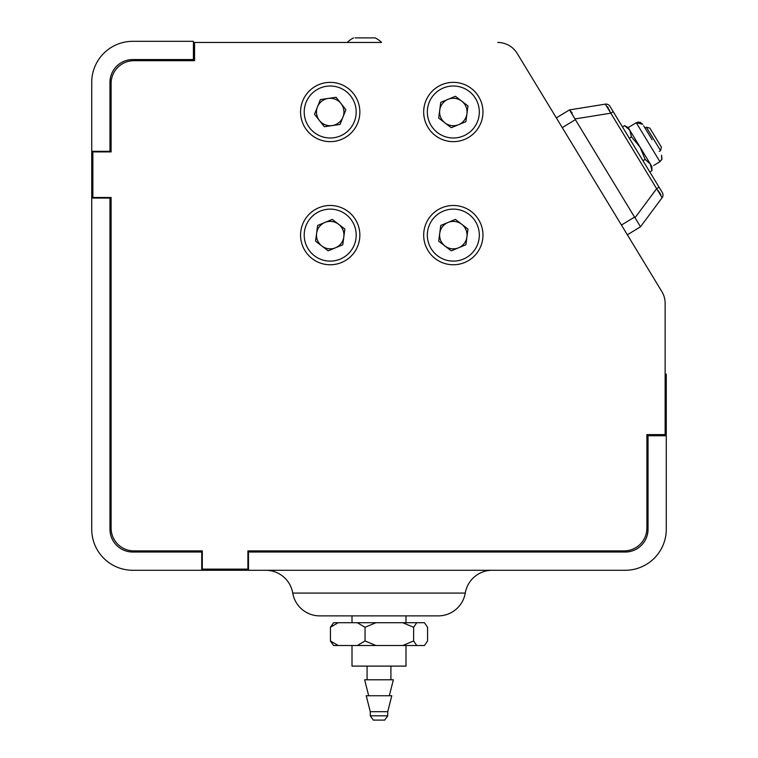 <?xml version="1.0" encoding="UTF-8"?>
<svg xmlns="http://www.w3.org/2000/svg" width="758" height="758" viewBox="0 0 758 758"><rect width="100%" height="100%" fill="white"/><g stroke="black" fill="none" stroke-linecap="round" stroke-linejoin="round"><path stroke-width="1.14" d="M265.764 570.272A27.364 27.364 0 0 1 292.74 593.078A27.364 27.364 0 0 0 319.724 615.875L438.276 615.875A27.364 27.364 0 0 0 465.26 593.078L292.74 593.078M492.236 570.272A27.364 27.364 0 0 0 465.26 593.078M665.136 374.196L666.273 374.196L666.273 529.236A41.036 41.036 0 0 1 625.236 570.272L132.764 570.272A41.036 41.036 0 0 1 91.727 529.236L91.727 82.357A41.036 41.036 0 0 1 132.764 41.32L193.413 41.32L193.413 59.56L132.764 59.56A22.797 22.797 0 0 0 109.967 82.357L109.967 151.325L91.727 151.325M648.033 434.618L648.033 529.236A22.797 22.797 0 0 1 625.236 552.032L247.904 552.032M202.301 552.032L132.764 552.032A22.797 22.797 0 0 1 109.967 529.236L109.967 198.065L91.727 198.065M648.033 435.755L666.273 435.755M248.472 552.032L248.472 570.272M201.732 552.032L201.732 570.272M109.967 198.065L109.967 197.497M109.967 151.903L109.967 151.325M497.703 42.457A22.797 22.797 0 0 1 517.183 53.42L661.829 291.546A22.797 22.797 0 0 1 665.136 303.389L665.136 434.618L646.896 434.618L646.896 528.099A22.797 22.797 0 0 1 624.099 550.895L247.904 550.895L247.904 569.135L202.301 569.135L202.301 550.895L133.901 550.895A22.797 22.797 0 0 1 111.104 528.099L111.104 197.497L92.864 197.497L92.864 151.903L111.104 151.903L111.104 83.503A22.797 22.797 0 0 1 133.901 60.697L194.55 60.697L194.55 42.457L381.558 42.457A24.237 24.237 0 0 0 375.238 37.9L355.151 37.9M194.55 42.457L347.259 42.457A24.237 24.237 0 0 1 353.579 37.9L353.579 37.9M133.901 60.697L194.55 60.697M111.104 151.903L111.104 83.503M111.104 528.099L111.104 262.476L109.967 262.476M202.301 550.895L133.901 550.895M624.099 550.895L247.904 550.895M648.033 483.632L646.896 483.632L646.896 528.099M517.183 53.42L556.344 117.878L569.457 109.91L605.301 104.14A4.557 4.557 0 0 1 609.925 106.272L662.359 192.627A4.557 4.557 0 0 1 662.113 197.715L640.453 226.85L627.359 234.8L661.829 291.546M321.847 245.999A13.729 13.729 0 0 0 343.819 236.922A13.729 13.729 0 0 0 324.964 222.435A13.729 13.729 0 0 0 321.847 245.999M318.891 207.72A29.638 29.638 0 0 1 357.605 223.799A29.638 29.638 0 0 1 341.526 262.514A29.638 29.638 0 0 1 302.812 246.435A29.638 29.638 0 0 1 318.891 207.72M344.852 229.068L342.777 244.777L328.129 250.832L315.565 241.167L317.64 225.458L332.288 219.403L344.852 229.068M319.431 120.494A13.729 13.729 0 0 0 342.957 117.083A13.729 13.729 0 0 0 328.233 98.417A13.729 13.729 0 0 0 319.431 120.494M325.949 82.669A29.638 29.638 0 0 1 359.538 107.74A29.638 29.638 0 0 1 334.468 141.329A29.638 29.638 0 0 1 300.879 116.258A29.638 29.638 0 0 1 325.949 82.669M345.894 109.721L340.02 124.445L324.339 126.719L314.523 114.278L320.397 99.554L336.078 97.28L345.894 109.721M444.965 245.999A13.729 13.729 0 0 0 466.937 236.922A13.729 13.729 0 0 0 448.082 222.435A13.729 13.729 0 0 0 444.965 245.999M442.009 207.72A29.638 29.638 0 0 1 480.724 223.799A29.638 29.638 0 0 1 464.645 262.514A29.638 29.638 0 0 1 425.93 246.435A29.638 29.638 0 0 1 442.009 207.72M467.98 229.068L465.895 244.777L451.247 250.832L438.683 241.167L440.758 225.458L455.406 219.403L467.98 229.068M444.965 122.881A13.729 13.729 0 0 0 466.937 113.804A13.729 13.729 0 0 0 448.082 99.317A13.729 13.729 0 0 0 444.965 122.881M442.009 84.602A29.638 29.638 0 0 1 480.724 100.681A29.638 29.638 0 0 1 464.645 139.396A29.638 29.638 0 0 1 425.93 123.317A29.638 29.638 0 0 1 442.009 84.602M467.98 105.949L465.895 121.659L451.247 127.714L438.683 118.049L440.758 102.339L455.406 96.285L467.98 105.949M607.471 106.632L608.456 108.375L607.471 106.632M609.119 109.645L609.839 111.104L609.119 109.645M621.437 225.06L634.541 217.101L575.379 119.66L562.256 127.628M610.863 107.816L609.925 106.272M636.142 149.449L655.073 180.631M627.359 234.8L640.501 226.784L635.024 217.754L656.636 188.685L659.062 187.207M640.453 226.85L662.113 197.715L656.636 188.685L610.787 113.169L575.019 118.93L569.533 109.901L575.379 119.66M634.541 217.101L635.024 217.754M572.205 112.885L569.457 109.91L605.301 104.14L610.787 113.169L613.213 111.691M658.029 190.476L660.9 194.645L658.029 190.476M662.359 192.627L661.421 191.082M629.311 138.193L631.471 136.885L640.036 147.08L650.288 163.965L651.965 170.645L650.288 163.965L645.134 159.388L642.974 160.705M649.805 171.952L651.965 170.645L651.871 166.571L650.288 163.965M652.126 139.747L643.675 125.828M631.471 136.885L629.794 130.205L640.036 147.08L645.134 159.388M624.639 125.638L628.211 127.59L629.794 130.205L624.639 125.638L622.479 126.946M373.296 720.1L384.704 720.1L387.736 715.808L370.264 715.808L373.296 720.1M387.736 711.696L370.264 711.696L366.228 695.74L391.772 695.74L387.736 711.696L387.736 715.808M389.328 695.74L393.364 679.784L364.636 679.784L368.672 695.74M405.994 645.513L405.994 666.102L352.006 666.102L352.006 645.513M330.422 640.955L333.558 645.513L338.191 645.513L330.422 640.955L330.422 627.273L338.191 622.716L357.274 622.716L365.043 627.273L365.043 640.955L357.274 645.513L375.94 645.513L365.043 640.955M338.191 622.716L333.558 622.716L330.422 627.273M338.191 645.513L357.274 645.513M413.622 640.955L402.725 645.513L416.748 645.513L413.622 640.955L413.622 627.273L416.748 622.716L424.442 622.716L427.578 627.273L427.578 640.955L424.442 645.513L416.748 645.513M365.043 627.273L375.94 622.716L402.725 622.716L413.622 627.273M375.94 645.513L402.725 645.513M402.725 622.716L416.748 622.716M357.274 622.716L375.94 622.716M661.421 147.147L660.569 150.624L661.421 147.147L649.843 128.083L646.366 127.24L645.02 128.055M660.569 150.624L659.223 151.439L660.569 150.624L646.366 127.24M646.896 474.517L648.033 474.517M340.134 259.141A25.99 25.99 0 0 0 354.232 225.192A25.99 25.99 0 0 0 320.283 211.094A25.99 25.99 0 0 0 306.185 245.042A25.99 25.99 0 0 0 340.134 259.141M333.937 137.719A25.99 25.99 0 0 0 355.928 108.271A25.99 25.99 0 0 0 326.48 86.279A25.99 25.99 0 0 0 304.489 115.728A25.99 25.99 0 0 0 333.937 137.719M463.252 259.141A25.99 25.99 0 0 0 477.351 225.192A25.99 25.99 0 0 0 443.402 211.094A25.99 25.99 0 0 0 429.303 245.042A25.99 25.99 0 0 0 463.252 259.141M463.252 136.023A25.99 25.99 0 0 0 477.351 102.074A25.99 25.99 0 0 0 443.402 87.975A25.99 25.99 0 0 0 429.303 121.924A25.99 25.99 0 0 0 463.252 136.023M628.211 127.59L636.265 122.701L659.924 161.681L661.829 159.474L661.507 155.21L661.857 159.407L659.924 161.681L661.99 159.019L661.507 155.21M653.69 165.471L659.924 161.681L653.69 165.471M637.781 122.114L638.264 122.038M639.885 122.171L642.737 124.284L636.265 122.701L640.292 122.294M651.871 166.571L651.965 170.645M390.92 666.102L390.92 679.784M405.994 622.716L405.994 615.875M352.006 622.716L352.006 615.875M367.08 666.102L367.08 679.784M370.264 711.696L370.264 715.808"/></g></svg>
